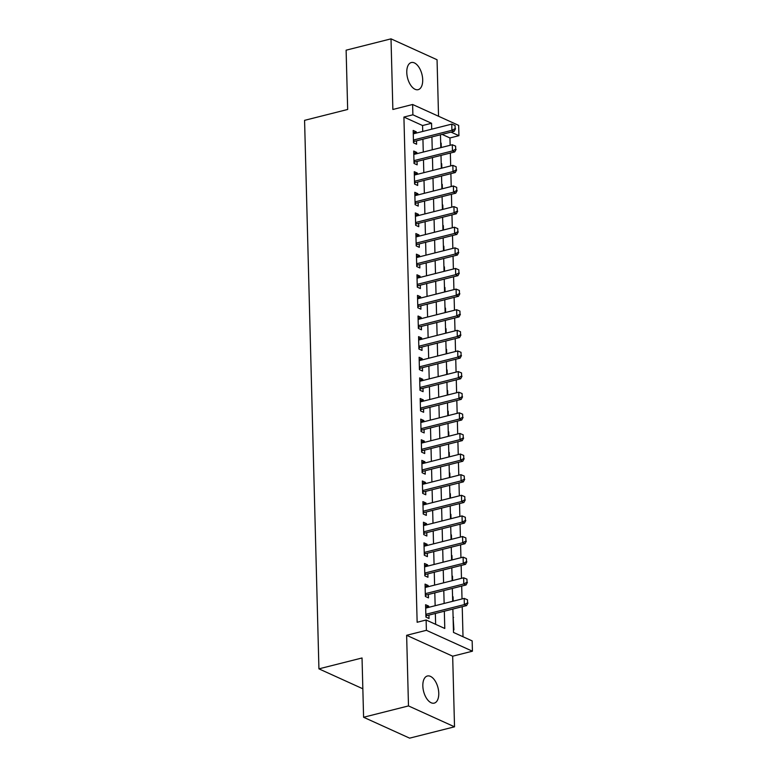 <?xml version="1.0" encoding="UTF-8"?>
<svg xmlns="http://www.w3.org/2000/svg" width="777" height="777" viewBox="0 0 777 777"><rect width="100%" height="100%" fill="white"/><g stroke="black" fill="none" stroke-linecap="round" stroke-linejoin="round"><path stroke-width="1.17" d="M438.762 693.181A13.986 7.42 75.8 0 0 427.379 676A13.986 7.42 75.8 0 0 422.834 685.955A13.986 7.42 75.8 0 0 434.226 703.127A13.986 7.42 75.8 0 0 438.762 693.181M422.698 79.72A13.986 7.42 75.8 0 0 411.315 62.539A13.986 7.42 75.8 0 0 406.779 72.494A13.986 7.42 75.8 0 0 418.162 89.666A13.986 7.42 75.8 0 0 422.698 79.72M452.884 609.051L453.496 632.429L472.163 640.899L472.426 651.204L426.388 630.312L426.117 620.007L444.784 628.476L444.327 611.208M452.67 656.196L406.633 635.295L408.488 705.924L363.587 717.258L409.625 738.15L454.526 726.816L452.67 656.196L472.426 651.204M438.539 116.249L437.053 59.742L391.016 38.85L392.861 109.479L412.616 104.487L458.663 125.379L458.925 135.693L451.039 132.109M450.145 145.289L449.951 137.956L458.925 135.693M463.014 636.742L462.228 606.701M462.024 598.941L461.684 586.072M461.48 578.321L461.149 565.452M460.946 557.701L460.606 544.832M460.402 537.082L460.062 524.213M459.858 516.452L459.528 503.593M459.324 495.833L458.984 482.973M458.78 475.213L458.449 462.354M458.245 454.594L457.906 441.734M457.702 433.974L457.362 421.115M457.158 413.354L456.827 400.495M456.623 392.735L456.284 379.866M456.08 372.115L455.749 359.246M455.545 351.495L455.205 338.626M455.001 330.876L454.662 318.007M454.458 310.246L454.127 297.387M453.923 289.627L453.583 276.767M453.38 269.007L453.049 256.148M452.845 248.387L452.505 235.528M452.301 227.768L451.961 214.908M451.758 207.148L451.427 194.289M451.223 186.529L450.883 173.669M450.679 165.909L450.349 153.04M408.488 705.924L454.526 726.816M363.587 717.258L362.033 657.973L318.929 668.851L304.574 120.348L347.669 109.47L346.115 50.184L391.016 38.85M428.739 607.342L428.71 606.128L425.592 604.71L425.922 617.084L429.03 618.492L428.943 615.093M428.195 586.722L428.166 585.499L425.058 584.09L425.378 596.464L428.486 597.872L428.399 594.473M427.661 566.103L427.622 564.879L424.514 563.471L424.834 575.844L427.952 577.253L427.865 573.853M427.117 545.473L427.088 544.259L423.97 542.851L424.3 555.225L427.408 556.633L427.321 553.234M426.573 524.854L426.544 523.64L423.436 522.231L423.756 534.605L426.864 536.013L426.777 532.614M426.039 504.234L426.01 503.02L422.892 501.612L423.222 513.986L426.33 515.394L426.243 511.994M425.495 483.615L425.466 482.4L422.358 480.992L422.678 493.356L425.786 494.774L425.699 491.375M424.961 462.995L424.922 461.781L421.814 460.373L422.134 472.737L425.252 474.155L425.165 470.755M424.417 442.375L424.388 441.161L421.27 439.743L421.6 452.117L424.708 453.535L424.621 450.136M423.873 421.756L423.844 420.542L420.736 419.124L421.056 431.497L424.174 432.915L424.077 429.516M423.339 401.136L423.31 399.922L420.192 398.504L420.522 410.878L423.63 412.286L423.543 408.896M422.795 380.516L422.766 379.302L419.658 377.884L419.978 390.258L423.086 391.666L422.999 388.267M422.261 359.897L422.222 358.673L419.114 357.265L419.434 369.638L422.552 371.047L422.465 367.647M421.717 339.277L421.688 338.053L418.57 336.645L418.9 349.019L422.008 350.427L421.921 347.028M421.173 318.648L421.144 317.434L418.036 316.025L418.356 328.399L421.474 329.807L421.377 326.408M420.639 298.028L420.61 296.814L417.492 295.406L417.822 307.779L420.93 309.188L420.843 305.788M420.095 277.408L420.066 276.194L416.958 274.786L417.278 287.16L420.386 288.568L420.299 285.169M419.561 256.789L419.522 255.575L416.414 254.166L416.734 266.53L419.852 267.948L419.765 264.549M419.017 236.169L418.988 234.955L415.88 233.547L416.2 245.911L419.308 247.329L419.221 243.929M418.473 215.55L418.444 214.335L415.336 212.917L415.656 225.291L418.774 226.709L418.677 223.31M417.939 194.93L417.909 193.716L414.792 192.298L415.122 204.672L418.23 206.09L418.143 202.69M417.395 174.31L417.366 173.096L414.258 171.678L414.578 184.052L417.686 185.46L417.599 182.071M416.86 153.691L416.822 152.467L413.714 151.059L414.034 163.432L417.152 164.841L417.064 161.441M440.685 143.269L441.171 143.143L441.287 147.523M441.229 163.889L441.715 163.762L441.831 168.143M441.763 184.508L442.249 184.382L442.366 188.762M442.307 205.128L442.793 205.002L442.909 209.382M442.841 225.748L443.337 225.631L443.444 230.002M443.385 246.367L443.871 246.251L443.988 250.621M443.929 266.987L444.415 266.87L444.531 271.241M444.463 287.616L444.949 287.49L445.066 291.87M445.007 308.236L445.493 308.11L445.609 312.49M445.542 328.856L446.027 328.729L446.144 333.11M446.085 349.475L446.571 349.349L446.688 353.729M446.629 370.095L447.115 369.969L447.222 374.349M447.163 390.714L447.649 390.588L447.766 394.969M447.707 411.334L448.193 411.208L448.31 415.588M448.242 431.954L448.727 431.837L448.844 436.208M448.785 452.573L449.271 452.457L449.388 456.827M449.329 473.193L449.815 473.076L449.922 477.447M449.864 493.813L450.349 493.696L450.466 498.067M450.407 514.442L450.893 514.316L451.01 518.696M450.942 535.062L451.427 534.935L451.544 539.316M451.486 555.681L451.971 555.555L452.088 559.935M452.02 576.301L452.515 576.175L452.622 580.555M452.564 596.921L453.049 596.794L453.166 601.175M449.951 137.956L442.064 134.382M440.676 142.919L441.171 143.143M441.219 163.539L441.715 163.762M441.754 184.159L442.249 184.382M442.298 204.778L442.793 205.002M442.832 225.398L443.337 225.631M443.376 246.027L443.871 246.251M443.92 266.647L444.415 266.87M444.454 287.267L444.949 287.49M444.998 307.886L445.493 308.11M445.532 328.506L446.027 328.729M446.076 349.126L446.571 349.349M446.62 369.745L447.115 369.969M447.154 390.365L447.649 390.588M447.698 410.984L448.193 411.208M448.232 431.604L448.727 431.837M448.776 452.224L449.271 452.457M449.32 472.853L449.815 473.076M449.854 493.473L450.349 493.696M450.398 514.092L450.893 514.316M450.932 534.712L451.427 534.935M451.476 555.332L451.971 555.555M452.02 575.951L452.515 576.175M452.554 596.571L453.049 596.794M453.098 617.191L453.914 629.788L453.418 629.564M422.727 131.449L422.571 125.534L403.914 117.065L417.142 622.27L426.117 620.007M435.635 624.319L435.353 613.48M435.149 605.72L434.809 592.861M434.605 585.1L434.275 572.241M434.071 564.481L433.731 551.621M433.527 543.861L433.197 530.992M432.993 523.242L432.653 510.372M432.449 502.622L432.109 489.753M431.905 482.002L431.575 469.133M431.371 461.373L431.031 448.514M430.827 440.753L430.497 427.894M430.293 420.134L429.953 407.274M429.749 399.514L429.409 386.655M429.205 378.894L428.875 366.035M428.671 358.275L428.331 345.415M428.127 337.655L427.797 324.796M427.593 317.035L427.253 304.166M427.049 296.416L426.709 283.547M426.515 275.796L426.175 262.927M425.971 255.177L425.631 242.307M425.427 234.547L425.097 221.688M424.893 213.928L424.553 201.068M424.349 193.308L424.009 180.449M423.815 172.688L423.475 159.829M423.271 152.069L422.931 139.209M416.317 133.071L416.287 131.847L413.179 130.439L413.5 142.813L416.608 144.221L416.521 140.822M318.929 668.851L362.84 688.781M406.633 635.295L426.388 630.312M403.914 117.065L412.888 114.802L412.616 104.487M440.462 134.78L440.802 147.649M441.006 155.4L441.336 168.269M441.54 176.02L441.88 188.889M442.084 196.639L442.424 209.508M442.618 217.269L442.958 230.128M443.162 237.888L443.502 250.748M443.706 258.508L444.036 271.367M444.24 279.128L444.58 291.987M444.784 299.747L445.124 312.607M445.318 320.367L445.658 333.226M445.862 340.986L446.202 353.846M446.406 361.606L446.736 374.475M446.94 382.226L447.28 395.095M447.484 402.845L447.824 415.714M448.018 423.465L448.358 436.334M448.562 444.094L448.902 456.954M449.106 464.714L449.436 477.573M449.64 485.334L449.98 498.193M450.184 505.953L450.524 518.813M450.718 526.573L451.058 539.432M451.262 547.193L451.602 560.052M451.806 567.812L452.136 580.672M452.34 588.432L452.68 601.301M431.711 129.186L431.556 123.271L412.888 114.802M444.133 603.457L443.793 590.588M443.589 582.837L443.249 569.968M443.045 562.218L442.715 549.349M442.511 541.588L442.171 528.729M441.967 520.969L441.627 508.109M441.433 500.349L441.093 487.49M440.889 479.73L440.549 466.87M440.345 459.11L440.015 446.251M439.811 438.49L439.471 425.631M439.267 417.871L438.937 405.011M438.733 397.251L438.393 384.382M438.189 376.631L437.849 363.762M437.645 356.012L437.315 343.143M437.111 335.392L436.771 322.523M436.567 314.763L436.237 301.903M436.033 294.143L435.693 281.284M435.489 273.523L435.149 260.664M434.945 252.904L434.615 240.044M434.411 232.284L434.071 219.425M433.867 211.665L433.537 198.805M433.333 191.045L432.993 178.186M432.789 170.425L432.449 157.556M432.245 149.806L431.915 136.937M422.571 125.534L431.556 123.271M413.228 132.624L416.287 131.847M453.108 617.54L453.593 617.414M413.772 153.244L416.822 152.467M414.316 173.863L417.366 173.096M414.85 194.483L417.909 193.716M415.394 215.103L418.444 214.335M415.928 235.722L418.988 234.955M416.472 256.342L419.522 255.575M417.016 276.962L420.066 276.194M417.55 297.581L420.61 296.814M418.094 318.211L421.144 317.434M418.628 338.83L421.688 338.053M419.172 359.45L422.222 358.673M419.716 380.07L422.766 379.302M420.25 400.689L423.31 399.922M420.794 421.309L423.844 420.542M421.328 441.928L424.388 441.161M421.872 462.548L424.922 461.781M422.416 483.168L425.466 482.4M422.95 503.787L426.01 503.02M423.494 524.417L426.544 523.64M424.028 545.036L427.088 544.259M424.572 565.656L427.622 564.879M425.116 586.276L428.166 585.499M425.65 606.895L428.71 606.128M455.157 128.594L455.069 125.505L455.157 128.594L451.923 130.303L454.166 131.323L414.656 141.297A2.185 1.709 -65.6 0 0 414.112 141.531L413.481 141.929M413.267 133.838L451.767 124.116L451.923 130.303L413.422 140.025M455.069 125.505L451.767 124.116M454.166 131.323L455.526 128.768M455.691 149.213L455.613 146.125L455.691 149.213L452.467 150.932L454.71 151.942L415.2 161.917A2.185 1.709 -65.6 0 0 414.656 162.15L414.015 162.548M413.801 154.458L452.301 144.745L452.467 150.932L413.966 160.645M455.613 146.125L452.301 144.745M454.71 151.942L456.07 149.388M456.235 169.833L456.148 166.744L456.235 169.833L453.01 171.552L455.244 172.562L415.734 182.537A2.185 1.709 -65.6 0 0 415.19 182.77L414.559 183.168M414.345 175.078L452.845 165.365L453.01 171.552L414.51 181.264M456.148 166.744L452.845 165.365M455.244 172.562L456.604 170.008M456.769 190.452L456.691 187.364L456.769 190.452L453.545 192.172L455.788 193.182L416.278 203.156A2.185 1.709 -65.6 0 0 415.734 203.389L415.093 203.788M414.879 195.697L453.38 185.985L453.545 192.172L415.044 201.884M456.691 187.364L453.38 185.985M455.788 193.182L457.148 190.627M457.313 211.072L457.235 207.983L457.313 211.072L454.089 212.791L456.322 213.801L416.812 223.776A2.185 1.709 -65.6 0 0 416.278 224.009L415.637 224.407M415.423 216.317L453.923 206.604L454.089 212.791L415.588 222.504M457.235 207.983L453.923 206.604M456.322 213.801L457.682 211.247M457.857 231.701L457.77 228.603L457.857 231.701L454.623 233.411L456.866 234.431L417.356 244.396A2.185 1.709 -65.6 0 0 416.812 244.629L416.171 245.027M415.967 236.936L454.467 227.224L454.623 233.411L416.122 243.123M457.77 228.603L454.467 227.224M456.866 234.431L458.226 231.867M458.391 252.321L458.313 249.223L458.391 252.321L455.167 254.03L457.4 255.05L417.9 265.015A2.185 1.709 -65.6 0 0 417.356 265.248L416.715 265.647M416.501 257.566L455.001 247.844L455.167 254.03L416.666 263.743M458.313 249.223L455.001 247.844M457.4 255.05L458.77 252.486M458.935 272.941L458.848 269.842L458.935 272.941L455.701 274.65L457.944 275.67L418.434 285.635A2.185 1.709 -65.6 0 0 417.89 285.878L417.259 286.276M417.045 278.185L455.545 268.463L455.701 274.65L417.21 284.372M458.848 269.842L455.545 268.463M457.944 275.67L459.304 273.106M459.469 293.56L459.392 290.462L459.469 293.56L456.245 295.27L458.488 296.29L418.978 306.264A2.185 1.709 -65.6 0 0 418.434 306.497L417.793 306.896M417.579 298.805L456.08 289.083L456.245 295.27L417.744 304.992M459.392 290.462L456.08 289.083M458.488 296.29L459.848 293.725M460.013 314.18L459.935 311.082L460.013 314.18L456.789 315.889L459.022 316.909L419.512 326.884A2.185 1.709 -65.6 0 0 418.978 327.117L418.337 327.515M418.123 319.425L456.623 309.702L456.789 315.889L418.288 325.612M459.935 311.082L456.623 309.702M459.022 316.909L460.382 314.345M460.557 334.8L460.47 331.711L460.557 334.8L457.323 336.509L459.566 337.529L420.056 347.504A2.185 1.709 -65.6 0 0 419.512 347.737L418.871 348.135M418.667 340.044L457.167 330.322L457.323 336.509L418.822 346.231M460.47 331.711L457.167 330.322M459.566 337.529L460.926 334.965M461.091 355.419L461.014 352.331L461.091 355.419L457.867 357.129L460.101 358.148L420.6 368.123A2.185 1.709 -65.6 0 0 420.056 368.356L419.415 368.754M419.201 360.664L457.702 350.951L457.867 357.129L419.366 366.851M461.014 352.331L457.702 350.951M460.101 358.148L461.47 355.594M461.635 376.039L461.548 372.95L461.635 376.039L458.401 377.758L460.644 378.768L421.134 388.743A2.185 1.709 -65.6 0 0 420.59 388.976L419.959 389.374M419.745 381.284L458.245 371.571L458.401 377.758L419.91 387.47M461.548 372.95L458.245 371.571M460.644 378.768L462.004 376.214M462.169 396.658L462.092 393.57L462.169 396.658L458.945 398.378L461.188 399.388L421.678 409.362A2.185 1.709 -65.6 0 0 421.134 409.596L420.493 409.994M420.279 401.903L458.78 392.191L458.945 398.378L420.444 408.09M462.092 393.57L458.78 392.191M461.188 399.388L462.548 396.833M462.713 417.278L462.636 414.19L462.713 417.278L459.489 418.997L461.723 420.007L422.212 429.982A2.185 1.709 -65.6 0 0 421.678 430.215L421.037 430.613M420.823 422.523L459.324 412.81L459.489 418.997L420.988 428.71M462.636 414.19L459.324 412.81M461.723 420.007L463.082 417.453M463.257 437.907L463.17 434.809L463.257 437.907L460.023 439.617L462.266 440.627L422.756 450.602A2.185 1.709 -65.6 0 0 422.212 450.835L421.571 451.233M421.367 443.143L459.867 433.43L460.023 439.617L421.522 449.329M463.17 434.809L459.867 433.43M462.266 440.627L463.626 438.073M463.791 458.527L463.714 455.429L463.791 458.527L460.567 460.237L462.801 461.256L423.3 471.221A2.185 1.709 -65.6 0 0 422.756 471.454L422.115 471.853M421.901 463.762L460.402 454.05L460.567 460.237L422.066 469.949M463.714 455.429L460.402 454.05M462.801 461.256L464.17 458.692M464.335 479.147L464.248 476.048L464.335 479.147L461.101 480.856L463.345 481.876L423.834 491.841A2.185 1.709 -65.6 0 0 423.29 492.074L422.659 492.482M422.445 484.392L460.946 474.669L461.101 480.856L422.601 490.569M464.248 476.048L460.946 474.669M463.345 481.876L464.704 479.312M464.869 499.766L464.792 496.668L464.869 499.766L461.645 501.476L463.888 502.496L424.378 512.461A2.185 1.709 -65.6 0 0 423.834 512.703L423.193 513.102M422.979 505.011L461.48 495.289L461.645 501.476L423.144 511.198M464.792 496.668L461.48 495.289M463.888 502.496L465.248 499.932M465.413 520.386L465.336 517.288L465.413 520.386L462.189 522.095L464.423 523.115L424.912 533.09A2.185 1.709 -65.6 0 0 424.378 533.323L423.737 533.721M423.523 525.631L462.024 515.909L462.189 522.095L423.688 531.818M465.336 517.288L462.024 515.909M464.423 523.115L465.782 520.551M465.957 541.006L465.87 537.917L465.957 541.006L462.723 542.715L464.967 543.735L425.456 553.71A2.185 1.709 -65.6 0 0 424.912 553.943L424.271 554.341M424.067 546.25L462.568 536.528L462.723 542.715L424.223 552.437M465.87 537.917L462.568 536.528M464.967 543.735L466.326 541.171M466.491 561.625L466.414 558.537L466.491 561.625L463.267 563.335L465.501 564.355L426 574.329A2.185 1.709 -65.6 0 0 425.456 574.562L424.815 574.961M424.601 566.87L463.102 557.148L463.267 563.335L424.766 573.057M466.414 558.537L463.102 557.148M465.501 564.355L466.87 561.8M467.035 582.245L466.948 579.156L467.035 582.245L463.801 583.954L466.045 584.974L426.534 594.949A2.185 1.709 -65.6 0 0 425.99 595.182L425.359 595.58M425.145 587.49L463.646 577.777L463.801 583.954L425.301 593.677M466.948 579.156L463.646 577.777M466.045 584.974L467.404 582.42M467.569 602.865L467.492 599.776L467.569 602.865L464.345 604.584L466.588 605.594L427.078 615.569A2.185 1.709 -65.6 0 0 426.534 615.802L425.893 616.2M425.679 608.109L464.18 598.397L464.345 604.584L425.845 614.296M467.492 599.776L464.18 598.397M466.588 605.594L467.948 603.039M413.461 141.229L414.112 141.531M413.442 140.744L414.656 141.297M413.995 161.849L414.656 162.15M413.986 161.363L415.2 161.917M414.539 182.469L415.19 182.77M414.529 181.983L415.734 182.537M415.073 203.088L415.734 203.389M415.064 202.603L416.278 203.156M415.617 223.718L416.278 224.009M415.608 223.232L416.812 223.776M416.161 244.337L416.812 244.629M416.142 243.852L417.356 244.396M416.695 264.957L417.356 265.248M416.686 264.471L417.9 265.015M417.239 285.577L417.89 285.878M417.22 285.091L418.434 285.635M417.773 306.196L418.434 306.497M417.764 305.711L418.978 306.264M418.317 326.816L418.978 327.117M418.308 326.33L419.512 326.884M418.861 347.436L419.512 347.737M418.842 346.95L420.056 347.504M419.395 368.055L420.056 368.356M419.386 367.57L420.6 368.123M419.939 388.675L420.59 388.976M419.92 388.189L421.134 388.743M420.474 409.294L421.134 409.596M420.464 408.809L421.678 409.362M421.017 429.914L421.678 430.215M421.008 429.428L422.212 429.982M421.561 450.543L422.212 450.835M421.542 450.058L422.756 450.602M422.096 471.163L422.756 471.454M422.086 470.677L423.3 471.221M422.639 491.783L423.29 492.074M422.62 491.297L423.834 491.841M423.174 512.402L423.834 512.703M423.164 511.917L424.378 512.461M423.718 533.022L424.378 533.323M423.708 532.536L424.912 533.09M424.261 553.642L424.912 553.943M424.242 553.156L425.456 553.71M424.796 574.261L425.456 574.562M424.786 573.776L426 574.329M425.34 594.881L425.99 595.182M425.32 594.395L426.534 594.949M425.874 615.501L426.534 615.802M425.864 615.015L427.078 615.569"/></g></svg>
